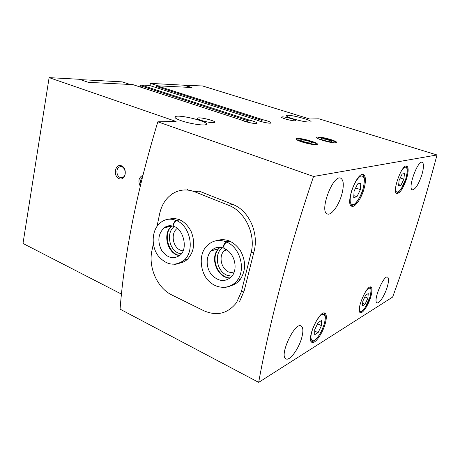 <?xml version="1.0" encoding="UTF-8"?>
<svg xmlns="http://www.w3.org/2000/svg" width="460" height="460" viewBox="0 0 460 460"><rect width="100%" height="100%" fill="white"/><g stroke="black" fill="none" stroke-linecap="round" stroke-linejoin="round"><path stroke-width="0.69" d="M437 154.962L313.559 176.467L157.832 121.814C137.091 190.262 124.505 252.707 120.066 309.143L258.669 382.369L392.656 297.051C409.279 251.194 424.062 203.837 437 154.962L318.987 118.829L309.66 119.002L202.584 85.968L183.643 85.175M313.559 176.467C288.052 251.539 269.226 323.811 258.669 382.369M239.66 301.329L244.191 290.789L253.92 251.982C259.244 233.456 249.142 210.502 232.771 204.435L199.099 191.095L194.747 191.803C186.829 188.847 179.463 189.462 172.649 193.648C165.968 198.093 161.638 204.786 159.66 213.722L157.01 226.355M335.714 142.905L335.869 142.767C337.077 141.513 321.747 137.132 318.09 137.672L317.354 138.247M331.884 142.036L327.066 141.364L321.764 139.662L321.327 138.655L326.105 139.328L331.361 141.013L331.884 142.036M132.859 84.617L88.389 82.346L79.246 79.27L49.116 77.631L23 243.461L121.451 294.101M149.419 85.439L140.881 84.973L140.024 86.94M132.79 84.582L241.954 120.192C244.829 121.877 255.633 124.188 256.996 123.412C257.554 122.636 254.932 121.52 249.124 120.06L247.606 120.566L140.265 85.686M242.075 120.255L247.279 121.952L247.606 120.566M149.362 85.41L256.467 119.922C259.354 121.538 269.686 123.769 270.952 123.05C271.446 122.314 268.853 121.227 263.177 119.801L261.711 120.29L156.388 86.468L156.164 87.601M257.364 120.336L261.383 121.63L261.711 120.29M183.695 84.945L191.964 87.526L156.975 85.778L156.388 86.468M330.959 139.604C335.576 141.139 337.421 142.197 336.496 142.778C333.845 143.135 329.118 142.301 322.316 140.283C317.768 138.753 315.957 137.712 316.894 137.155C319.527 136.792 324.219 137.609 330.959 139.604M301.731 141.893C307.918 143.79 312.748 144.704 316.221 144.635C323.46 143.98 297.045 136.407 295.987 138.811C295.837 139.518 297.752 140.541 301.731 141.893M201.123 120.365C207.339 122.233 211.836 122.952 214.613 122.527C217.816 121.446 200.106 116.782 197.685 118.065C196.903 118.519 198.047 119.289 201.123 120.365M285.229 118.921C290.294 120.388 293.785 121.003 295.699 120.767C297.999 120.077 283.279 116.115 281.635 116.978C281.094 117.317 282.29 117.967 285.229 118.921M181.234 120.71C189.687 123.688 203.613 125.862 205.965 124.614C211.847 122.538 179.877 114.189 175.358 116.593C173.914 117.421 175.869 118.789 181.234 120.71M292.888 118.789C301.536 121.279 307.464 122.337 310.661 121.963C314.473 120.802 289.363 114.051 286.632 115.483C285.735 116.046 287.816 117.145 292.888 118.789M157.832 121.814L176.099 121.474L49.116 77.631M325.191 323.84C322.529 333.598 314.916 344.333 311.903 342.338C305.865 340.095 319.642 309.413 324.95 313.179C326.698 314.433 326.778 317.986 325.191 323.84M363.981 188.997C361.284 198.731 354.89 207.845 351.728 206.235C344.793 204.401 357.121 171.108 363.463 174.627C365.901 176.272 366.074 181.062 363.981 188.997M406.588 178.727C403.27 188.37 400.022 193.309 396.836 193.539C391.598 192.372 402.08 163.432 406.812 166.066C408.664 167.4 408.584 171.62 406.588 178.727M370.777 296.872C368.356 305.175 362.52 314.019 360.284 312.61C355.603 311.144 366.913 284.263 371.013 287.075C372.428 288.121 372.347 291.387 370.777 296.872M341.82 194.338C338.842 205.47 331.211 215.935 327.313 213.923C318.929 211.537 333.097 173.926 340.791 178.221C343.729 180.142 344.074 185.518 341.82 194.338M421.785 175.064C418.479 184.621 415.322 189.543 412.327 189.825C407.359 188.801 417.801 159.827 422.263 162.322C424.011 163.628 423.855 167.877 421.785 175.064M301.737 337.721C298.804 348.864 289.622 361.347 285.947 358.846C278.766 355.965 294.889 321.431 301.197 326.025C303.232 327.468 303.41 331.367 301.737 337.721M387.193 287.161C384.738 295.4 379.149 304.094 377.05 302.789C372.577 301.484 383.709 274.493 387.619 277.156C388.987 278.191 388.844 281.52 387.193 287.161M142.882 175.266C138.765 177.382 137.879 181.021 140.214 186.173M119.059 178.652C125.419 181.378 127.949 168.354 121.509 165.836C115.138 163.237 112.717 176.111 119.059 178.652M191.285 87.492L183.925 85.192L150.414 83.386L149.977 85.606M158.056 85.83L150.414 83.386M130.025 84.433L122.176 81.863L80.253 79.609M325.68 140.921L326.105 139.328M331.114 141.933L331.361 141.013M120.077 177.41L122.688 177.405C127.753 175.501 124.551 164.623 119.6 166.894C115.788 168.153 116.156 176.048 120.077 177.41M142.41 177.157C140.783 178.727 140.265 180.82 140.869 183.436M367.885 298.218L368.241 293.606L365.706 295.073L362.802 301.225L362.468 305.831L365.022 304.29L367.885 298.218L364.832 296.924M403.851 179.17L404.461 173.558L402.103 174.081L399.119 180.303L398.538 185.926L400.913 185.311L403.851 179.17L400.24 177.974M360.416 189.606L360.795 183.195L357.638 183.891L354.079 191.124L353.751 197.553L356.925 196.725L360.416 189.606L355.643 187.945M321.465 325.628L321.551 320.528L318.199 322.46L314.755 329.59L314.721 334.684L318.084 332.655L321.465 325.628L317.544 323.823M362.652 303.272L365.022 304.29M314.743 331.091L318.084 332.655M353.849 195.638L356.925 196.725M398.682 184.564L400.913 185.311M153.324 243.949L151.938 250.55C148.137 267.34 157.343 288.121 171.885 294.986L203.717 310.684C216.752 316.388 227.677 313.726 236.492 302.709L241.299 291.962L251.045 252.919C256.094 234.456 245.03 211.295 228.608 205.286L194.747 191.803M179.532 263.137C182.568 262.677 185.265 261.337 187.628 259.124C194.287 251.574 195.425 242.259 191.032 231.196C185.305 221.007 177.899 217.011 168.803 219.207M230.753 285.706C234.594 284.769 237.791 282.63 240.35 279.289C245.962 270.486 245.973 260.906 240.373 250.556C233.645 241.161 225.693 237.86 216.516 240.655M225.981 249.245L224.112 250.763C218.379 256.306 221.214 268.968 228.884 272.096L233.927 272.952M222.49 247.716C213.808 253.494 216.562 271.02 226.786 275.166L232.012 276.293M177.255 228.424L177.129 228.522C170.499 233.105 172.644 247.083 180.441 250.194L183.057 250.936M170.189 225.71L164.151 227.832C167.043 225.526 170.401 225.118 174.219 226.607C166.192 232.26 168.826 249.274 178.319 253.098L181.28 253.983M229.39 240.936L226.142 241.856C219.046 239.229 212.865 240.361 207.592 245.255C197.208 254.127 200.606 275.109 210.22 282.313C218.448 289.484 230.575 288.914 237.17 280.485C246.169 269.445 240.091 247.399 226.625 242.064C224.1 244.082 223.318 246.175 224.261 248.348C228.321 250.251 231.397 253.558 233.484 258.267C235.957 265.109 235.56 271.009 232.283 275.954C225.739 282.359 218.862 281.98 211.663 274.833C205.879 267.933 205.649 256.553 211.238 250.867C214.693 247.227 219 246.376 224.164 248.308C223.048 246.065 223.704 243.921 226.142 241.856M229.873 241.143L226.625 242.064M179.544 219.661L176.082 220.403C170.752 218.35 165.87 218.868 161.42 221.956C151.57 228.453 150.604 246.065 158.257 255.904C166.37 265.248 175.024 266.662 184.218 260.136C195.166 250.729 190.354 225.946 176.525 220.593C173.909 222.444 173.173 224.457 174.311 226.642C182.493 228.528 188.588 247.716 180.366 255.007C173.529 259.727 167.256 258.135 161.552 250.234C157.268 241.23 158.131 233.761 164.151 227.832L171.994 226.084C161.828 232.881 167.566 254.782 179.739 255.547M179.986 219.851L176.525 220.593M174.219 226.602C172.925 224.359 173.546 222.295 176.082 220.403M300.466 140.064L300.472 140.082C300.685 140.507 301.8 141.053 303.813 141.726L310.005 143.181L312.766 142.951L309.379 141.295L303.272 139.863C301.38 139.616 300.443 139.679 300.466 140.064L303.272 139.863L309.379 141.295L312.766 142.951M299.011 139.029C292.428 139.472 315.962 146.044 315.18 143.531C315.06 142.197 303.491 138.885 299.454 139.012L299.011 139.029M302.875 141.404L303.272 139.863M308.93 143.014L309.379 141.295M249.124 120.06L140.881 84.973M241.954 120.192L132.704 84.565M256.467 119.922L149.281 85.393M263.177 119.801L156.975 85.778M365.292 292.146C370.633 285.522 372.203 287.132 369.995 296.976C366.378 309.689 357.052 317.446 359.961 304.94M400.332 172.787C405.605 162.627 409.452 167.336 405.806 178.698C401.959 192.205 393.375 197.76 396.146 184.5M363.026 188.974C360.738 195.983 357.92 201.008 354.574 204.056C352.636 205.079 351.227 204.614 350.353 202.653C349.928 199.864 350.25 196.242 351.325 191.785C353.711 184.471 356.615 179.337 360.036 176.398C361.962 175.519 363.32 176.128 364.113 178.221C364.458 181.079 364.096 184.667 363.026 188.974M324.237 323.995C322.132 330.401 319.366 335.518 315.934 339.33C311.736 343.177 309.672 339.422 311.834 331.315C314.025 324.639 316.877 319.412 320.396 315.641C324.61 312.012 326.381 316.158 324.237 323.995M228.608 205.286L232.771 204.435M241.299 291.962L244.191 290.789M251.045 252.919L253.92 251.982M224.986 287.333C229.908 286.908 233.967 284.625 237.17 280.485L240.35 279.289M220.225 239.683L218.667 240.448M232.852 284.504L234.767 284.171M220.254 247.302L218.649 248.687C209.122 257.508 217.54 278.789 230.333 277.961M219.109 247.261C216.056 247.445 213.428 248.647 211.238 250.867L218.649 248.687C209.633 259.273 218.856 278.237 230.374 277.926M174.587 264.31C178.221 264.132 181.43 262.746 184.218 260.136L187.628 259.124M172.736 218.448L171.074 219.196M181.723 262.016L183.655 261.878M172.178 225.946L171.994 226.084C162.667 232.973 168.251 254.196 179.826 255.472M187.513 190.043L187.668 189.353M286.494 116.029L286.632 115.483M175.122 117.725L175.358 116.593M281.549 117.317L281.635 116.978M197.558 118.657L197.685 118.065M296.441 139.576L295.987 138.811M316.733 137.764L316.894 137.155M121.405 166.715L119.6 166.894M359.772 312.122L360.864 311.811C361.422 311.345 361.629 312.196 364.975 307.843L370.024 296.953C372.094 289.288 370.76 288.311 370.789 288.012L370.254 287M396.261 193.091L397.405 192.7C397.538 193.142 398.831 191.86 401.281 188.847L405.835 178.693C408.641 167.653 406.393 167.175 406.623 166.997L405.996 166.031M351.043 205.758L353.717 204.827C354.936 205.154 361.635 195.793 363.066 188.962C365.97 175.565 363.049 176.381 363.348 175.639L362.503 174.507M311.293 341.797L312.668 341.533L315.106 340.181C319.183 336.007 322.241 330.602 324.283 323.961C325.231 320.407 325.53 317.618 325.191 315.594L324.07 313.007M226.975 249.901L224.112 250.763M315.18 143.531L316.325 144.624M175.237 117.156L174.863 117.03"/></g></svg>
